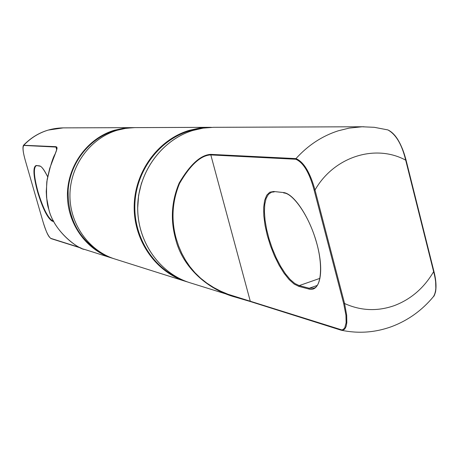 <?xml version="1.0" encoding="UTF-8"?>
<svg xmlns="http://www.w3.org/2000/svg" width="459" height="459" viewBox="0 0 459 459"><rect width="100%" height="100%" fill="white"/><g stroke="black" fill="none" stroke-linecap="round" stroke-linejoin="round"><path stroke-width="0.69" d="M343.705 303.64L314.145 190.158C309.521 172.871 303.41 162.566 295.82 159.244L210.532 154.912C200.566 155.538 190.244 165.033 179.561 183.416C172.159 201.449 171.029 219.809 176.176 238.496L178.649 246.087L181.781 253.374L185.539 260.247L189.923 266.696L194.972 272.726L200.652 278.246L206.894 283.174L213.699 287.535L220.819 291.224L228.025 294.265L341.708 329.889L342.873 329.665L344.72 327.967L346.126 322.763L345.948 315.31L343.705 303.64L344.566 303.514L346.683 315.201L346.826 322.717L346.086 326.596L344.64 329.206L342.546 330.296L341.272 330.222C358.37 333.791 375.141 332.591 391.579 326.636C408.074 320.422 422.05 310.393 433.508 296.543C436.629 291.35 436.67 283.054 433.623 271.648L433.939 271.441L405.974 160.053M48.786 209.178L48.774 209.166C46.761 204.066 46.101 194.914 46.812 181.724C49.922 167.174 52.699 157.919 55.137 153.96C58.27 145.698 56.491 148.928 56.91 147.827L55.855 147.058L23.879 145.434L23.96 145.09C30.816 137.907 38.917 132.903 48.252 130.081L63.222 127.877C47.73 128.199 34.494 133.999 23.518 145.273L55.946 146.679L56.905 147.201L57.014 148.653L56.331 151.017L49.721 168.344L47.116 179.681L46.239 191.529L46.56 197.468L48.786 209.178C53.514 230.148 75.62 247.671 84.536 249.409L112.053 258.113C85.925 249.943 66.905 222.982 67.439 194.002C67.863 165.028 87.841 138.142 114.383 130.247L124.355 128.118L133.408 127.631M250.321 301.529L235.576 297.191C208.386 289.973 182.303 267.591 175.516 238.617C170.329 219.723 171.551 201.197 179.182 183.021C190.101 164.546 200.594 154.993 210.664 154.367L295.969 158.607C303.703 161.884 310.049 172.343 315.006 189.992L344.566 303.514C360.803 310.829 377.355 311.541 394.224 305.648C410.925 299.314 424.059 287.982 433.623 271.648L405.699 160.168C401.877 144.407 395.928 134.321 387.861 129.914L374.297 127.309L362.117 126.776L349.179 128.101L338.243 130.809C322.109 136.007 308.018 145.273 295.969 158.607L295.82 159.244M23.879 145.434C22.382 146.943 22.939 152.233 25.549 161.304L42.957 221.565C45.561 230.521 48.138 236.115 50.691 238.336L80.096 247.608M433.887 271.521L435.614 280.701L435.838 288.9M395.084 135.698C400.019 142.347 403.645 150.437 405.951 159.967L405.699 160.168C375.353 143.673 333.991 156.68 315.006 189.992L314.145 190.158M341.272 330.222L340.767 330.09L341.272 330.222M50.691 238.336L81.272 248.153L50.909 238.565L49.073 236.752C48.499 235.375 47.352 235.553 42.951 221.554L25.549 161.304M25.549 161.293L25.543 161.298C22.376 150.363 22.738 146.61 23.512 145.279M36.41 165.733L36.089 165.785C33.3 168.132 33.966 176.893 38.074 192.08C43.135 208.443 47.931 217.985 52.458 220.704L52.223 221.158C47.638 218.398 42.79 208.73 37.667 192.166C33.249 175.682 32.761 166.795 36.192 165.498L39.463 165.86C41.58 166.256 44.299 169.87 47.627 176.709C43.972 169.601 41.356 166.06 39.767 166.118L39.463 165.86M113.448 258.537L112.053 258.113L113.448 258.537M124.188 128.577L114.612 130.649C89.574 138.13 70.227 162.572 68.15 189.86C67.571 219.718 79.832 241.394 104.927 254.883M134.877 127.608L125.961 128.29L117.188 130.253C90.492 138.199 70.388 165.28 69.952 194.455C69.412 223.631 88.553 250.775 114.842 258.996L185.901 281.476C155.595 272.009 133.489 240.229 134.194 205.925C134.768 171.62 158.148 139.754 189.005 130.436L199.126 128.124L209.407 127.327L133.598 127.625L124.699 128.491L117.194 130.253C90.486 138.199 70.37 165.274 69.94 194.45C69.401 223.631 88.547 250.775 114.842 258.996M189.797 282.704C159.273 273.174 136.994 241.159 137.7 206.561C138.279 171.97 161.849 139.84 192.923 130.448L203.13 128.118L213.487 127.315L203.136 128.118L192.941 130.442C161.866 139.84 138.308 171.97 137.723 206.556C137.012 241.141 159.273 273.174 189.797 282.704L250.362 301.54L210.664 154.367M187.851 282.061L185.901 281.476L187.851 282.061M202.603 128.199L189.297 130.913C159.818 139.852 137.034 169.451 134.975 202.195C132.84 234.939 151.648 266.622 179.664 278.613M340.721 330.073L250.362 301.54L340.394 329.677M53.806 221.577L52.223 221.158M56.664 149.898L55.946 146.679M298.82 286.376L294.099 284.035L289.061 279.525L283.949 273.094L279.009 265.072L274.459 255.858L270.506 245.869L267.322 235.57L265.055 225.421L263.816 215.891L263.667 207.422L264.636 200.422L266.69 195.259L269.76 192.212L273.707 191.489L283.404 192.545C293.995 193.348 310.278 218.123 317.221 244.997C324.329 271.906 319.969 292.303 308.844 289.027L298.82 286.376L299.205 285.601L309.24 288.241L313.761 288.166C320.898 287.001 323.727 265.09 315.643 239.615C308.109 214.221 292.412 193.13 283.897 192.992L283.404 192.545M137.683 208.197L138.595 195.396L141.538 182.906M53.227 220.463L52.458 220.704L53.491 220.98M283.679 192.918L284.121 192.964M317.192 285.446L309.24 288.241L308.844 289.027M319.969 278.338L299.205 285.601L294.787 283.473L290.077 279.393L285.28 273.581L280.604 266.306L276.232 257.889L272.348 248.68L269.106 239.07L266.639 229.448L265.05 220.211L264.413 211.737L264.763 204.387L266.105 198.506L268.395 194.358L271.544 192.166L274.189 191.919L273.707 191.489M274 191.862L271.544 192.166M175.516 238.617L176.176 238.496M36.192 165.498L39.767 166.118M213.487 127.315L363.964 126.753M63.222 127.877L133.414 127.631M387.861 129.908C395.486 133.46 401.545 143.489 406.031 159.996L433.939 271.441C435.987 279.542 436.515 286.37 435.528 291.913C434.587 295.011 433.916 296.554 433.508 296.543M48.774 209.166C53.881 232.357 79.929 249.736 84.536 249.409M211.444 127.35L209.407 127.327M36.089 165.785L36.496 165.756"/></g></svg>
